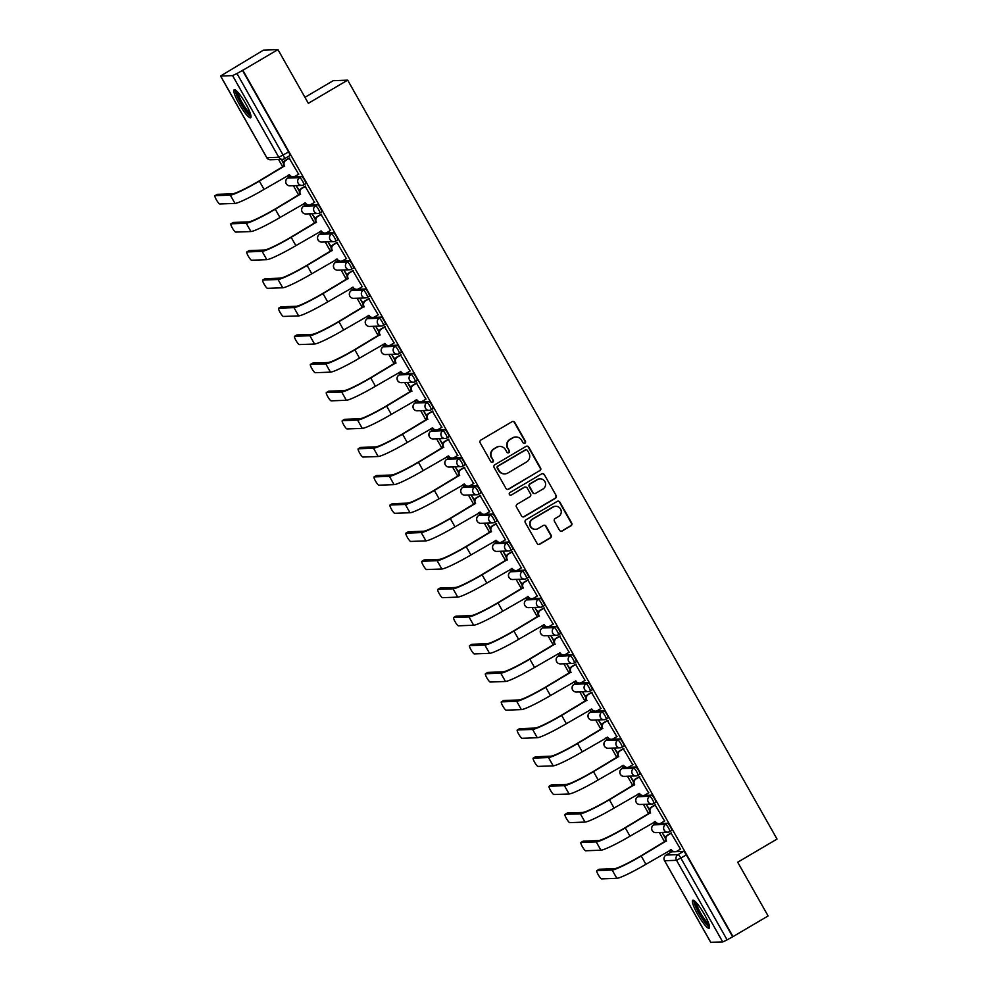 <?xml version="1.0" encoding="UTF-8"?>
<svg xmlns="http://www.w3.org/2000/svg" width="992" height="992" viewBox="0 0 992 992"><rect width="100%" height="100%" fill="white"/><g stroke="black" fill="none" stroke-linecap="round" stroke-linejoin="round"><path stroke-width="1.49" d="M524.917 443.201A1.426 1.401 87.9 0 0 525.425 441.254L514.798 422.456A2.046 1.996 87.9 0 0 512.058 421.699L480.897 440.051A2.046 1.996 87.9 0 0 480.165 442.841L490.804 461.64A1.426 1.401 87.9 0 0 492.714 462.173A1.426 1.401 87.9 0 0 493.235 460.214L491.858 457.783A6.535 6.398 87.9 0 1 494.19 448.855L496.781 447.33A6.535 6.398 87.9 0 1 505.536 449.723L506.912 452.166A1.426 1.401 87.9 0 0 508.822 452.687A1.426 1.401 87.9 0 0 509.33 450.74L507.954 448.297A6.535 6.398 87.9 0 1 510.285 439.382L512.889 437.844A6.535 6.398 87.9 0 1 521.631 440.25L523.007 442.68A1.426 1.401 87.9 0 0 524.917 443.201M524.061 443.387A1.426 1.401 87.9 0 0 525.004 441.266L514.377 422.468A2.046 1.996 87.9 0 0 512.777 421.451M491.858 462.346A1.426 1.401 87.9 0 0 492.813 460.226L491.858 457.783M507.954 452.873A1.426 1.401 87.9 0 0 508.908 450.752L507.954 448.297M657.994 823.633L655.65 823.72A4.166 0.744 -120.5 0 0 655.576 823.732A4.166 0.744 -120.5 0 0 655.526 823.794M642.084 795.51L639.741 795.596A4.166 0.744 -120.5 0 0 639.666 795.609A4.166 0.744 -120.5 0 0 639.617 795.671M626.163 767.386L623.832 767.473A4.166 0.744 -120.5 0 0 623.757 767.498A4.166 0.744 -120.5 0 0 623.708 767.548M610.254 739.263L607.922 739.35A4.166 0.744 -120.5 0 0 607.848 739.375A4.166 0.744 -120.5 0 0 607.798 739.424M594.344 711.14L592.013 711.227A4.166 0.744 -120.5 0 0 591.939 711.252A4.166 0.744 -120.5 0 0 591.889 711.301M578.435 683.029L576.104 683.116A4.166 0.744 -120.5 0 0 576.03 683.128A4.166 0.744 -120.5 0 0 575.98 683.178M562.526 654.906L560.195 654.993A4.166 0.744 -120.5 0 0 560.12 655.005A4.166 0.744 -120.5 0 0 560.071 655.067M546.617 626.783L544.286 626.87A4.166 0.744 -120.5 0 0 544.211 626.882A4.166 0.744 -120.5 0 0 544.162 626.944M530.708 598.66L528.376 598.746A4.166 0.744 -120.5 0 0 528.302 598.771A4.166 0.744 -120.5 0 0 528.252 598.821M514.798 570.536L512.467 570.623A4.166 0.744 -120.5 0 0 512.393 570.648A4.166 0.744 -120.5 0 0 512.343 570.698M498.889 542.413L496.546 542.5A4.166 0.744 -120.5 0 0 496.484 542.525A4.166 0.744 -120.5 0 0 496.422 542.574M482.98 514.302L480.636 514.389A4.166 0.744 -120.5 0 0 480.574 514.402A4.166 0.744 -120.5 0 0 480.512 514.451M467.071 486.179L464.727 486.266A4.166 0.744 -120.5 0 0 464.653 486.278A4.166 0.744 -120.5 0 0 464.603 486.34M451.162 458.056L448.818 458.143A4.166 0.744 -120.5 0 0 448.744 458.155A4.166 0.744 -120.5 0 0 448.694 458.217M435.24 429.933L432.909 430.02A4.166 0.744 -120.5 0 0 432.834 430.044A4.166 0.744 -120.5 0 0 432.785 430.094M419.331 401.81L417 401.896A4.166 0.744 -120.5 0 0 416.925 401.921A4.166 0.744 -120.5 0 0 416.876 401.971M403.422 373.686L401.09 373.773A4.166 0.744 -120.5 0 0 401.016 373.798A4.166 0.744 -120.5 0 0 400.966 373.848M387.512 345.576L385.181 345.65A4.166 0.744 -120.5 0 0 385.107 345.675A4.166 0.744 -120.5 0 0 385.057 345.724M371.603 317.452L369.272 317.539A4.166 0.744 -120.5 0 0 369.198 317.552A4.166 0.744 -120.5 0 0 369.148 317.614M355.694 289.329L353.363 289.416A4.166 0.744 -120.5 0 0 353.288 289.428A4.166 0.744 -120.5 0 0 353.239 289.49M339.785 261.206L337.454 261.293A4.166 0.744 -120.5 0 0 337.379 261.318A4.166 0.744 -120.5 0 0 337.33 261.367M323.876 233.083L321.544 233.17A4.166 0.744 -120.5 0 0 321.47 233.194A4.166 0.744 -120.5 0 0 321.42 233.244M307.966 204.96L305.623 205.046A4.166 0.744 -120.5 0 0 305.561 205.071A4.166 0.744 -120.5 0 0 305.499 205.121M292.057 176.849L289.714 176.923A4.166 0.744 -120.5 0 0 289.652 176.948A4.166 0.744 -120.5 0 0 289.59 176.998M245.718 103.652A16.232 2.914 -120.5 0 0 234.186 89.788A16.232 2.914 -120.5 0 0 239.134 103.887A16.232 2.914 -120.5 0 0 250.666 117.75A16.232 2.914 -120.5 0 0 245.718 103.652M704.258 914.116A16.232 2.914 -120.5 0 0 692.726 900.252A16.232 2.914 -120.5 0 0 697.674 914.364A16.232 2.914 -120.5 0 0 709.206 928.227A16.232 2.914 -120.5 0 0 704.258 914.116M559.5 530.236A2.046 1.996 87.9 0 0 562.228 530.98L570.97 525.834A2.046 1.996 87.9 0 0 571.702 523.044L559.897 502.163A2.046 1.996 87.9 0 0 557.157 501.419L525.996 519.771A2.046 1.996 87.9 0 0 525.264 522.561L537.081 543.43A2.046 1.996 87.9 0 0 539.809 544.186L550.374 537.962A2.046 1.996 87.9 0 0 551.106 535.172L546.046 526.244A2.046 1.996 87.9 0 0 543.318 525.487L538.086 528.575A5.468 5.344 87.9 0 1 530.261 525.351A5.468 5.344 87.9 0 1 532.729 519.114L553.238 507.024A5.468 5.344 87.9 0 1 561.063 510.26A5.468 5.344 87.9 0 1 558.595 516.497L555.173 518.506A2.046 1.996 87.9 0 0 554.441 521.296L559.5 530.236M220.658 76.049L266.848 157.716L278.789 157.269L232.587 75.615L220.559 76.024L263.475 50.133L277.946 49.6L308.338 103.317L347.671 80.154L777.034 839.071L737.701 862.234L768.093 915.951L733.001 936.622L242.842 70.271L236.952 73.507L283.154 155.161A4.166 0.744 59.5 0 1 284.419 158.782A4.166 0.744 59.5 0 1 284.357 158.807A4.166 4.08 87.9 0 1 282.46 159.352A4.166 4.166 0 0 0 284.419 158.782L289.887 155.558A4.166 0.744 59.5 0 1 289.825 155.583L284.481 158.732M277.946 49.6L242.842 70.271M539.846 470.803A2.046 1.996 87.9 0 0 540.578 468.013L528.761 447.132A2.046 1.996 87.9 0 0 526.033 446.388L494.859 464.74A2.046 1.996 87.9 0 0 494.14 467.53L505.945 488.411A2.046 1.996 87.9 0 0 508.685 489.155L539.425 470.816A2.046 1.996 87.9 0 0 540.156 468.026L528.339 447.156A2.046 1.996 87.9 0 0 526.74 446.14M544.323 474.647L556.14 495.529A2.046 1.996 87.9 0 1 555.408 498.319L524.247 516.671A2.046 1.996 87.9 0 1 521.519 515.927L516.46 506.986A2.046 1.996 87.9 0 1 517.192 504.196L529.827 496.756A2.046 1.996 87.9 0 0 530.559 493.966L527.198 488.039A2.046 1.996 87.9 0 0 524.47 487.283L511.314 495.033A1.426 1.401 87.9 0 1 509.268 494.19A1.426 1.401 87.9 0 1 509.913 492.553L541.595 473.903A2.046 1.996 87.9 0 1 544.323 474.647L556.14 495.529M671.435 851.905A4.166 0.744 59.5 0 1 671.497 851.855A4.166 0.744 59.5 0 1 671.559 851.843L673.903 851.756M675.651 851.694L683.5 851.396L678.032 854.62A4.166 0.744 59.5 0 1 680.909 858.192L727.111 939.858L722.746 941.966L710.743 942.276M278.566 159.501L282.807 167.003M287.63 175.522L288.746 177.481M293.396 185.715L298.716 195.126M303.54 203.645L304.656 205.604M309.306 213.826L314.638 223.25M319.449 231.768L320.565 233.728M325.215 241.949L330.547 251.36M335.358 259.879L336.474 261.851M341.124 270.072L346.456 279.484M351.267 288.002L352.383 289.962M357.033 298.195L362.365 307.607M367.176 316.126L368.292 318.085M372.942 326.318L378.274 335.73M383.098 344.249L384.202 346.208M388.852 354.442L394.184 363.853M399.007 372.372L400.111 374.331M404.761 382.552L410.093 391.976M414.916 400.495L416.02 402.454M420.682 410.676L426.002 420.087M430.826 428.618L431.929 430.578M436.592 438.799L441.911 448.21M446.735 456.729L447.838 458.688M452.501 466.922L457.82 476.334M462.644 484.852L463.748 486.812M468.41 495.045L473.73 504.457M478.553 512.976L479.669 514.935M484.319 523.168L489.639 532.58M494.462 541.099L495.578 543.058M500.228 551.279L505.56 560.703M510.372 569.222L511.488 571.181M516.138 579.402L521.47 588.826M526.281 597.345L527.397 599.304M532.047 607.526L537.379 616.937M542.19 625.456L543.306 627.415M547.956 635.649L553.288 645.06M558.099 653.579L559.215 655.538M563.865 663.772L569.197 673.184M574.021 681.702L575.124 683.662M579.774 691.895L585.106 701.307M589.93 709.826L591.034 711.785M595.684 720.018L601.016 729.43M605.839 737.949L606.943 739.908M611.605 748.129L616.925 757.553M621.748 766.072L622.852 768.031M627.514 776.252L632.834 785.664M637.658 794.183L638.761 796.154M643.424 804.376L648.743 813.787M653.567 822.306L654.67 824.265M659.333 832.499L664.652 841.91M669.476 850.429L670.58 852.388M304.941 97.328L333.2 80.687L347.671 80.154M733.001 936.622L727.111 939.858M232.587 75.615L236.952 73.507M298.629 174.208L289.143 158.112M314.538 202.331L305.052 186.223M299.572 190.613L296.558 186.434L299.386 191.419M330.448 230.454L320.962 214.346M315.481 218.736L312.468 214.557L315.295 219.542M346.357 258.577L336.871 242.47M331.39 246.859L328.377 242.668L331.204 247.665M362.266 286.7L352.78 270.593M347.299 274.982L344.286 270.791L347.113 275.788M378.188 314.811L368.689 298.716M363.208 303.106L360.195 298.914L363.022 303.912M394.097 342.934L384.598 326.839M379.118 331.229L376.104 327.038L378.932 332.035M410.006 371.058L400.508 354.962M395.039 359.34L392.014 355.161L394.841 360.146M425.915 399.181L416.417 383.073M410.948 387.463L407.923 383.284L410.75 388.269M441.824 427.304L432.338 411.196M426.858 415.586L423.844 411.395L426.659 416.392M457.734 455.427L448.248 439.32M442.767 443.709L439.754 439.518L442.568 444.515M473.643 483.538L464.157 467.443M458.676 471.832L455.663 467.641L458.49 472.638M489.552 511.661L480.066 495.566M474.585 499.956L471.572 495.764L474.399 500.762M505.461 539.784L495.975 523.689M490.494 528.079L487.481 523.888L490.308 528.872M521.37 567.908L511.884 551.8M506.404 556.19L503.39 552.011L506.218 556.996M537.28 596.031L527.794 579.923M522.313 584.313L519.3 580.122L522.127 585.119M553.189 624.154L543.703 608.046M538.222 612.436L535.209 608.245L538.036 613.242M569.11 652.277L559.612 636.17M554.131 640.559L551.118 636.368L553.945 641.365M585.02 680.388L575.521 664.293M570.04 668.682L567.027 664.491L569.854 669.488M600.929 708.511L591.43 692.416M585.962 696.806L582.936 692.614L585.764 697.599M616.838 736.634L607.34 720.527M601.871 724.916L598.846 720.738L601.673 725.722M632.747 764.758L623.261 748.65M617.78 753.04L614.767 748.848L617.582 753.846M648.656 792.881L639.17 776.773M633.69 781.163L630.676 776.972L633.491 781.969M664.566 821.004L655.08 804.896M649.599 809.286L646.586 805.095L649.413 810.092M680.475 849.115L670.989 833.02M665.508 837.409L662.495 833.218L665.322 838.215M659.742 823.571L667.591 823.286L665.644 824.426A4.166 0.744 59.5 0 1 668.434 827.824A4.166 0.744 59.5 0 1 669.798 831.618A4.166 0.744 59.5 0 1 669.724 831.631A4.166 4.08 -92.1 0 1 664.156 830.106A4.166 4.08 -92.1 0 1 665.644 824.426L653.716 824.86A4.166 4.08 87.9 0 0 652.228 830.54A4.166 4.08 -92.1 0 0 655.91 832.623L667.839 832.189A4.166 4.166 0 0 0 669.798 831.618L671.733 830.465A4.166 0.744 -120.5 0 0 670.369 826.683A4.166 0.744 -120.5 0 0 667.591 823.286M643.833 795.448L651.67 795.162L649.735 796.303A4.166 0.744 59.5 0 1 652.513 799.701A4.166 0.744 59.5 0 1 653.889 803.495A4.166 0.744 59.5 0 1 653.815 803.508A4.166 4.08 -92.1 0 1 648.247 801.982A4.166 4.08 -92.1 0 1 649.735 796.303L637.806 796.737A4.166 4.08 87.9 0 0 636.318 802.416A4.166 4.08 -92.1 0 0 639.989 804.5L651.93 804.066A4.166 4.166 0 0 0 653.889 803.495L655.824 802.354A4.166 0.744 -120.5 0 0 654.46 798.56A4.166 0.744 -120.5 0 0 651.67 795.162M627.924 767.324L635.76 767.039L633.826 768.18A4.166 0.744 59.5 0 1 636.604 771.578A4.166 0.744 59.5 0 1 637.98 775.372A4.166 0.744 59.5 0 1 637.906 775.397A4.166 4.08 -92.1 0 1 632.338 773.859A4.166 4.08 -92.1 0 1 633.826 768.18L621.897 768.614A4.166 4.08 87.9 0 0 620.409 774.293A4.166 4.08 -92.1 0 0 624.08 776.376L636.021 775.942A4.166 4.166 0 0 0 637.98 775.372L639.914 774.231A4.166 0.744 -120.5 0 0 638.55 770.437A4.166 0.744 -120.5 0 0 635.76 767.039M612.014 739.201L619.851 738.916L617.917 740.057A4.166 0.744 59.5 0 1 620.694 743.454A4.166 0.744 59.5 0 1 622.071 747.249A4.166 0.744 59.5 0 1 621.996 747.274A4.166 4.08 -92.1 0 1 616.429 745.736A4.166 4.08 -92.1 0 1 617.917 740.057L605.988 740.491A4.166 4.08 87.9 0 0 604.5 746.182A4.166 4.08 -92.1 0 0 608.17 748.253L620.112 747.819A4.166 4.166 0 0 0 622.071 747.249L624.005 746.108A4.166 0.744 -120.5 0 0 622.641 742.314A4.166 0.744 -120.5 0 0 619.851 738.916M596.105 711.078L603.942 710.793L602.008 711.934A4.166 0.744 59.5 0 1 604.785 715.344A4.166 0.744 59.5 0 1 606.162 719.126A4.166 0.744 59.5 0 1 606.087 719.15A4.166 4.08 -92.1 0 1 600.52 717.625A4.166 4.08 -92.1 0 1 602.008 711.934L590.066 712.38A4.166 4.08 87.9 0 0 588.591 718.059A4.166 4.08 -92.1 0 0 592.261 720.142L604.202 719.696A4.166 4.166 0 0 0 606.162 719.126L608.096 717.985A4.166 0.744 -120.5 0 0 606.732 714.19A4.166 0.744 -120.5 0 0 603.942 710.793M580.196 682.955L588.033 682.67L586.098 683.81A4.166 0.744 59.5 0 1 588.876 687.22A4.166 0.744 59.5 0 1 590.24 691.002A4.166 0.744 59.5 0 1 590.178 691.027A4.166 4.08 -92.1 0 1 584.61 689.502A4.166 4.08 -92.1 0 1 586.098 683.81L574.157 684.257A4.166 4.08 87.9 0 0 572.669 689.936A4.166 4.08 -92.1 0 0 576.352 692.019L588.281 691.585A4.166 4.166 0 0 0 590.24 691.002L592.187 689.862A4.166 0.744 -120.5 0 0 590.823 686.08A4.166 0.744 -120.5 0 0 588.033 682.67M564.287 654.844L572.124 654.559L570.189 655.7A4.166 0.744 59.5 0 1 572.967 659.097A4.166 0.744 59.5 0 1 574.331 662.892A4.166 0.744 59.5 0 1 574.269 662.904A4.166 4.08 -92.1 0 1 568.701 661.379A4.166 4.08 -92.1 0 1 570.189 655.7L558.248 656.134A4.166 4.08 87.9 0 0 556.76 661.813A4.166 4.08 -92.1 0 0 560.443 663.896L572.372 663.462A4.166 4.166 0 0 0 574.331 662.892L576.278 661.738A4.166 0.744 -120.5 0 0 574.914 657.956A4.166 0.744 -120.5 0 0 572.124 654.559M548.365 626.721L556.214 626.436L554.268 627.576A4.166 0.744 59.5 0 1 557.058 630.974A4.166 0.744 59.5 0 1 558.422 634.768A4.166 0.744 59.5 0 1 558.347 634.781A4.166 4.08 -92.1 0 1 552.792 633.256A4.166 4.08 -92.1 0 1 554.268 627.576L542.339 628.01A4.166 4.08 87.9 0 0 540.851 633.69A4.166 4.08 -92.1 0 0 544.534 635.773L556.462 635.339A4.166 4.166 0 0 0 558.422 634.768L560.368 633.628A4.166 0.744 -120.5 0 0 558.992 629.833A4.166 0.744 -120.5 0 0 556.214 626.436M532.456 598.598L540.305 598.312L538.358 599.453A4.166 0.744 59.5 0 1 541.148 602.851A4.166 0.744 59.5 0 1 542.512 606.645A4.166 0.744 59.5 0 1 542.438 606.658A4.166 4.08 -92.1 0 1 536.87 605.132A4.166 4.08 -92.1 0 1 538.358 599.453L526.43 599.887A4.166 4.08 87.9 0 0 524.942 605.566A4.166 4.08 -92.1 0 0 528.624 607.65L540.553 607.216A4.166 4.166 0 0 0 542.512 606.645L544.459 605.504A4.166 0.744 -120.5 0 0 543.083 601.71A4.166 0.744 -120.5 0 0 540.305 598.312M516.547 570.474L524.396 570.189L522.449 571.33A4.166 0.744 59.5 0 1 525.239 574.728A4.166 0.744 59.5 0 1 526.603 578.522A4.166 0.744 59.5 0 1 526.529 578.547A4.166 4.08 -92.1 0 1 520.961 577.009A4.166 4.08 -92.1 0 1 522.449 571.33L510.52 571.764A4.166 4.08 87.9 0 0 509.032 577.456A4.166 4.08 -92.1 0 0 512.715 579.526L524.644 579.092A4.166 4.166 0 0 0 526.603 578.522L528.55 577.381A4.166 0.744 -120.5 0 0 527.174 573.587A4.166 0.744 -120.5 0 0 524.396 570.189M500.638 542.351L508.487 542.066L506.54 543.207A4.166 0.744 59.5 0 1 509.33 546.617A4.166 0.744 59.5 0 1 510.694 550.399A4.166 0.744 59.5 0 1 510.62 550.424A4.166 4.08 -92.1 0 1 505.052 548.898A4.166 4.08 -92.1 0 1 506.54 543.207L494.611 543.641A4.166 4.08 87.9 0 0 493.123 549.332A4.166 4.08 -92.1 0 0 496.806 551.416L508.735 550.969A4.166 4.166 0 0 0 510.694 550.399L512.641 549.258A4.166 0.744 -120.5 0 0 511.264 545.464A4.166 0.744 -120.5 0 0 508.487 542.066M484.728 514.228L492.578 513.943L490.631 515.084A4.166 0.744 59.5 0 1 493.421 518.494A4.166 0.744 59.5 0 1 494.785 522.276A4.166 0.744 59.5 0 1 494.71 522.3A4.166 4.08 -92.1 0 1 489.143 520.775A4.166 4.08 -92.1 0 1 490.631 515.084L478.702 515.53A4.166 4.08 87.9 0 0 477.214 521.209A4.166 4.08 -92.1 0 0 480.897 523.292L492.826 522.858A4.166 4.166 0 0 0 494.785 522.276L496.719 521.135A4.166 0.744 -120.5 0 0 495.355 517.353A4.166 0.744 -120.5 0 0 492.578 513.943M468.819 486.117L476.668 485.82L474.722 486.973A4.166 0.744 59.5 0 1 477.512 490.37A4.166 0.744 59.5 0 1 478.876 494.165A4.166 0.744 59.5 0 1 478.801 494.177A4.166 4.08 -92.1 0 1 473.234 492.652A4.166 4.08 -92.1 0 1 474.722 486.973L462.793 487.407A4.166 4.08 87.9 0 0 461.305 493.086A4.166 4.08 -92.1 0 0 464.988 495.169L476.916 494.735A4.166 4.166 0 0 0 478.876 494.165L480.81 493.012A4.166 0.744 -120.5 0 0 479.446 489.23A4.166 0.744 -120.5 0 0 476.668 485.82M452.91 457.994L460.747 457.709L458.812 458.85A4.166 0.744 59.5 0 1 461.59 462.247A4.166 0.744 59.5 0 1 462.966 466.042A4.166 0.744 59.5 0 1 462.892 466.054A4.166 4.08 -92.1 0 1 457.324 464.529A4.166 4.08 -92.1 0 1 458.812 458.85L446.884 459.284A4.166 4.08 87.9 0 0 445.396 464.963A4.166 4.08 -92.1 0 0 449.078 467.046L461.007 466.612A4.166 4.166 0 0 0 462.966 466.042L464.901 464.901A4.166 0.744 -120.5 0 0 463.537 461.106A4.166 0.744 -120.5 0 0 460.747 457.709M437.001 429.871L444.838 429.586L442.903 430.726A4.166 0.744 59.5 0 1 445.681 434.124A4.166 0.744 59.5 0 1 447.057 437.918A4.166 0.744 59.5 0 1 446.983 437.931A4.166 4.08 -92.1 0 1 441.415 436.406A4.166 4.08 -92.1 0 1 442.903 430.726L430.974 431.16A4.166 4.08 87.9 0 0 429.486 436.84A4.166 4.08 -92.1 0 0 433.157 438.923L445.098 438.489A4.166 4.166 0 0 0 447.057 437.918L448.992 436.778A4.166 0.744 -120.5 0 0 447.628 432.983A4.166 0.744 -120.5 0 0 444.838 429.586M421.092 401.748L428.928 401.462L426.994 402.603A4.166 0.744 59.5 0 1 429.772 406.001A4.166 0.744 59.5 0 1 431.148 409.795A4.166 0.744 59.5 0 1 431.074 409.82A4.166 4.08 -92.1 0 1 425.506 408.282A4.166 4.08 -92.1 0 1 426.994 402.603L415.065 403.037A4.166 4.08 87.9 0 0 413.577 408.729A4.166 4.08 -92.1 0 0 417.248 410.8L429.189 410.366A4.166 4.166 0 0 0 431.148 409.795L433.082 408.654A4.166 0.744 -120.5 0 0 431.718 404.86A4.166 0.744 -120.5 0 0 428.928 401.462M405.182 373.624L413.019 373.339L411.085 374.48A4.166 0.744 59.5 0 1 413.862 377.878A4.166 0.744 59.5 0 1 415.239 381.672A4.166 0.744 59.5 0 1 415.164 381.697A4.166 4.08 -92.1 0 1 409.597 380.172A4.166 4.08 -92.1 0 1 411.085 374.48L399.156 374.914A4.166 4.08 87.9 0 0 397.668 380.606A4.166 4.08 -92.1 0 0 401.338 382.689L413.28 382.242A4.166 4.166 0 0 0 415.239 381.672L417.173 380.531A4.166 0.744 -120.5 0 0 415.809 376.737A4.166 0.744 -120.5 0 0 413.019 373.339M389.273 345.501L397.11 345.216L395.176 346.357A4.166 0.744 59.5 0 1 397.953 349.767A4.166 0.744 59.5 0 1 399.317 353.549A4.166 0.744 59.5 0 1 399.255 353.574A4.166 4.08 -92.1 0 1 393.688 352.048A4.166 4.08 -92.1 0 1 395.176 346.357L383.234 346.803A4.166 4.08 87.9 0 0 381.746 352.482A4.166 4.08 -92.1 0 0 385.429 354.566L397.358 354.132A4.166 4.166 0 0 0 399.317 353.549L401.264 352.408A4.166 0.744 -120.5 0 0 399.9 348.614A4.166 0.744 -120.5 0 0 397.11 345.216M373.364 317.39L381.201 317.093L379.266 318.246A4.166 0.744 59.5 0 1 382.044 321.644A4.166 0.744 59.5 0 1 383.408 325.426A4.166 0.744 59.5 0 1 383.346 325.45A4.166 4.08 -92.1 0 1 377.778 323.925A4.166 4.08 -92.1 0 1 379.266 318.246L367.325 318.68A4.166 4.08 87.9 0 0 365.837 324.359A4.166 4.08 -92.1 0 0 369.52 326.442L381.449 326.008A4.166 4.166 0 0 0 383.408 325.426L385.355 324.285A4.166 0.744 -120.5 0 0 383.991 320.503A4.166 0.744 -120.5 0 0 381.201 317.093M357.442 289.267L365.292 288.982L363.357 290.123A4.166 0.744 59.5 0 1 366.135 293.52A4.166 0.744 59.5 0 1 367.499 297.315A4.166 0.744 59.5 0 1 367.437 297.327A4.166 4.08 -92.1 0 1 361.869 295.802A4.166 4.08 -92.1 0 1 363.357 290.123L351.416 290.557A4.166 4.08 87.9 0 0 349.928 296.236A4.166 4.08 -92.1 0 0 353.611 298.319L365.54 297.885A4.166 4.166 0 0 0 367.499 297.315L369.446 296.162A4.166 0.744 -120.5 0 0 368.069 292.38A4.166 0.744 -120.5 0 0 365.292 288.982M341.533 261.144L349.382 260.859L347.436 262A4.166 0.744 59.5 0 1 350.226 265.397A4.166 0.744 59.5 0 1 351.59 269.192A4.166 0.744 59.5 0 1 351.515 269.204A4.166 4.08 -92.1 0 1 345.948 267.679A4.166 4.08 -92.1 0 1 347.436 262L335.507 262.434A4.166 4.08 87.9 0 0 334.019 268.113A4.166 4.08 -92.1 0 0 337.702 270.196L349.63 269.762A4.166 4.166 0 0 0 351.59 269.192L353.536 268.051A4.166 0.744 -120.5 0 0 352.16 264.256A4.166 0.744 -120.5 0 0 349.382 260.859M325.624 233.021L333.473 232.736L331.526 233.876A4.166 0.744 59.5 0 1 334.316 237.274A4.166 0.744 59.5 0 1 335.68 241.068A4.166 0.744 59.5 0 1 335.606 241.093A4.166 4.08 -92.1 0 1 330.038 239.556A4.166 4.08 -92.1 0 1 331.526 233.876L319.598 234.31A4.166 4.08 87.9 0 0 318.11 240.002A4.166 4.08 -92.1 0 0 321.792 242.073L333.721 241.639A4.166 4.166 0 0 0 335.68 241.068L337.627 239.928A4.166 0.744 -120.5 0 0 336.251 236.133A4.166 0.744 -120.5 0 0 333.473 232.736M309.715 204.898L317.564 204.612L315.617 205.753A4.166 0.744 59.5 0 1 318.407 209.151A4.166 0.744 59.5 0 1 319.771 212.945A4.166 0.744 59.5 0 1 319.697 212.97A4.166 4.08 -92.1 0 1 314.129 211.432A4.166 4.08 -92.1 0 1 315.617 205.753L303.688 206.187A4.166 4.08 87.9 0 0 302.2 211.879A4.166 4.08 -92.1 0 0 305.883 213.962L317.812 213.516A4.166 4.166 0 0 0 319.771 212.945L321.718 211.804A4.166 0.744 -120.5 0 0 320.342 208.01A4.166 0.744 -120.5 0 0 317.564 204.612M293.806 176.774L301.655 176.489L299.708 177.63A4.166 0.744 59.5 0 1 302.498 181.04A4.166 0.744 59.5 0 1 303.862 184.822A4.166 0.744 59.5 0 1 303.788 184.847A4.166 4.08 -92.1 0 1 298.22 183.322A4.166 4.08 -92.1 0 1 299.708 177.63L287.779 178.076A4.166 4.08 87.9 0 0 286.291 183.756A4.166 4.08 -92.1 0 0 289.974 185.839L301.903 185.392A4.166 4.166 0 0 0 303.862 184.822L305.796 183.681A4.166 0.744 -120.5 0 0 304.432 179.887A4.166 0.744 -120.5 0 0 301.655 176.489M281.269 159.402L283.476 163.308M283.662 162.502L281.902 159.377M669.848 831.556L671.671 830.49A4.166 0.744 -120.5 0 0 671.733 830.465M653.939 803.433L655.749 802.367A4.166 0.744 -120.5 0 0 655.824 802.354M638.03 775.322L639.84 774.244A4.166 0.744 -120.5 0 0 639.914 774.231M622.12 747.199L623.931 746.133A4.166 0.744 -120.5 0 0 624.005 746.108M606.211 719.076L608.022 718.01A4.166 0.744 -120.5 0 0 608.096 717.985M590.302 690.953L592.112 689.886A4.166 0.744 -120.5 0 0 592.187 689.862M574.393 662.83L576.203 661.763A4.166 0.744 -120.5 0 0 576.278 661.738M558.471 634.706L560.294 633.64A4.166 0.744 -120.5 0 0 560.368 633.628M542.562 606.596L544.385 605.517A4.166 0.744 -120.5 0 0 544.459 605.504M526.653 578.472L528.476 577.394A4.166 0.744 -120.5 0 0 528.55 577.381M510.744 550.349L512.566 549.283A4.166 0.744 -120.5 0 0 512.641 549.258M494.834 522.226L496.657 521.16A4.166 0.744 -120.5 0 0 496.719 521.135M478.925 494.103L480.748 493.036A4.166 0.744 -120.5 0 0 480.81 493.012M463.016 465.98L464.826 464.913A4.166 0.744 -120.5 0 0 464.901 464.901M447.107 437.869L448.917 436.79A4.166 0.744 -120.5 0 0 448.992 436.778M431.198 409.746L433.008 408.667A4.166 0.744 -120.5 0 0 433.082 408.654M415.288 381.622L417.099 380.556A4.166 0.744 -120.5 0 0 417.173 380.531M399.379 353.499L401.19 352.433A4.166 0.744 -120.5 0 0 401.264 352.408M383.47 325.376L385.28 324.31A4.166 0.744 -120.5 0 0 385.355 324.285M367.561 297.253L369.371 296.186A4.166 0.744 -120.5 0 0 369.446 296.162M351.639 269.142L353.462 268.063A4.166 0.744 -120.5 0 0 353.536 268.051M335.73 241.019L337.553 239.94A4.166 0.744 -120.5 0 0 337.627 239.928M319.821 212.896L321.644 211.829A4.166 0.744 -120.5 0 0 321.718 211.804M303.912 184.772L305.734 183.706A4.166 0.744 -120.5 0 0 305.796 183.681M732.58 936.634L686.377 854.98A4.166 0.744 -120.5 0 0 683.5 851.396M242.42 70.283L288.622 151.95A4.166 0.744 59.5 0 1 289.887 155.558M515.852 436.976L515.431 437.001A6.535 6.398 87.9 0 0 512.467 437.869L512.889 437.844M507.532 448.322A6.535 6.398 87.9 0 1 509.863 439.394L512.467 437.869M499.757 446.462L499.336 446.474A6.535 6.398 87.9 0 0 496.36 447.342L496.781 447.33M491.437 457.796A6.535 6.398 87.9 0 1 493.768 448.88L496.36 447.342M507.544 489.428A2.046 1.996 87.9 0 0 508.264 489.168L539.425 470.816M527.434 450.504A1.426 1.401 87.9 0 0 525.524 449.984L498.17 466.091A1.426 1.401 87.9 0 0 497.662 468.05L499.112 470.617A6.535 6.398 87.9 0 0 507.854 473.01L526.554 461.999A6.535 6.398 87.9 0 0 528.885 453.071L527.434 450.504M526.169 449.798L525.748 449.81A1.426 1.401 87.9 0 0 525.103 449.996L525.524 449.984M504.891 473.878L504.469 473.891A6.535 6.398 87.9 0 1 498.691 470.63L497.24 468.063A1.426 1.401 87.9 0 1 497.748 466.104L525.103 449.996M523.106 516.944A2.046 1.996 87.9 0 0 523.826 516.683L554.987 498.331A2.046 1.996 87.9 0 0 555.718 495.541M525.4 487.01L524.979 487.035A2.046 1.996 87.9 0 0 524.049 487.308L511.314 495.033M542.946 489.031A5.468 5.344 87.9 0 0 540.07 478.838A5.468 5.344 87.9 0 0 537.59 479.57L530.36 483.823A2.046 1.996 87.9 0 0 529.629 486.613L532.977 492.54A2.046 1.996 87.9 0 0 535.717 493.284L542.946 489.031M540.07 478.838L539.648 478.851A5.468 5.344 87.9 0 0 537.168 479.582L537.59 479.57M534.787 493.557L534.366 493.57A2.046 1.996 87.9 0 1 532.555 492.553L529.207 486.626A2.046 1.996 87.9 0 1 529.939 483.836L537.168 479.582M543.901 474.672A2.046 1.996 87.9 0 0 542.314 473.643M555.718 506.304L555.297 506.317A5.468 5.344 87.9 0 0 552.817 507.048L553.238 507.024M535.606 529.306L535.184 529.319A5.468 5.344 87.9 0 1 532.307 519.126L552.817 507.048M538.681 544.447A2.046 1.996 87.9 0 0 539.388 544.199L549.952 537.986A2.046 1.996 87.9 0 0 550.684 535.196L545.625 526.256A2.046 1.996 87.9 0 0 544.038 525.239M561.1 531.253A2.046 1.996 87.9 0 0 561.807 530.993L570.549 525.847A2.046 1.996 87.9 0 0 571.28 523.057L559.476 502.175A2.046 1.996 87.9 0 0 557.876 501.158M215.041 195.684A4.786 0.856 -120.5 0 0 214.966 195.709A4.786 0.856 -120.5 0 0 216.541 200.074A4.786 0.856 -120.5 0 0 219.74 203.98L235.005 203.422L230.305 195.126L215.041 195.684L217.335 194.333L232.599 193.775A24.961 2.368 -29.5 0 0 258.825 181.127L283.985 165.949A4.166 4.08 -92.1 0 1 285.473 160.27L289.342 157.988M284.134 166.222L259.371 181.114A27.677 2.629 150.5 0 1 230.305 195.126M289.751 158.05L286.018 160.245A4.166 4.08 87.9 0 0 284.53 165.937L284.679 166.197M235.005 203.422A27.677 2.629 150.5 0 0 264.07 189.398L289.528 174.766A4.166 4.08 87.9 0 0 293.21 176.849L292.652 176.861A4.166 4.08 -92.1 0 1 288.982 174.79L288.957 174.741M293.21 176.849A4.166 4.08 87.9 0 0 295.095 176.291L298.828 174.096M250.802 115.097A14.049 2.517 59.5 0 1 248.372 113.534A14.049 2.517 59.5 0 1 239.804 100.874A14.049 2.517 59.5 0 1 236.58 90.954M237.832 92.219A13.008 2.331 -120.5 0 0 241.788 101.99A13.008 2.331 -120.5 0 0 248.918 112.232A13.008 2.331 -120.5 0 0 250.294 113.398M235.29 89.974A16.12 2.889 -120.5 0 0 239.977 102.002A16.12 2.889 -120.5 0 0 249.054 115.097A16.12 2.889 -120.5 0 0 251.038 116.709M709.342 925.573A14.049 2.517 59.5 0 1 706.912 923.998A14.049 2.517 59.5 0 1 698.343 911.338A14.049 2.517 59.5 0 1 695.119 901.418M696.372 902.683A13.008 2.331 -120.5 0 0 700.327 912.454A13.008 2.331 -120.5 0 0 707.457 922.696A13.008 2.331 -120.5 0 0 708.846 923.862M693.83 900.438A16.12 2.889 -120.5 0 0 698.517 912.466A16.12 2.889 -120.5 0 0 707.594 925.573A16.12 2.889 -120.5 0 0 709.578 927.173M230.95 223.808A4.786 0.856 -120.5 0 0 230.876 223.832A4.786 0.856 -120.5 0 0 232.45 228.185A4.786 0.856 -120.5 0 0 235.65 232.103L250.914 231.545L246.214 223.25L230.95 223.808L233.244 222.456L248.508 221.898A24.961 2.368 -29.5 0 0 274.734 209.25L299.894 194.072A4.166 4.08 -92.1 0 1 301.382 188.393L305.251 186.112M300.043 194.345L275.28 209.225A27.677 2.629 150.5 0 1 246.214 223.25M305.66 186.174L301.928 188.368A4.166 4.08 87.9 0 0 300.44 194.06L300.588 194.32M250.914 231.545A27.677 2.629 150.5 0 0 279.98 217.521L305.437 202.889A4.166 4.08 87.9 0 0 309.12 204.972L308.574 204.984A4.166 4.08 -92.1 0 1 304.891 202.901L304.866 202.864M309.12 204.972A4.166 4.08 87.9 0 0 311.004 204.414L314.737 202.219M246.859 251.931A4.786 0.856 -120.5 0 0 246.785 251.956A4.786 0.856 -120.5 0 0 248.36 256.308A4.786 0.856 -120.5 0 0 251.559 260.226L266.823 259.668L262.124 251.373L246.859 251.931L249.153 250.579L264.418 250.021A24.961 2.368 -29.5 0 0 290.644 237.373L315.803 222.196A4.166 4.08 -92.1 0 1 317.291 216.516L321.16 214.235M315.952 222.468L291.189 237.348A27.677 2.629 150.5 0 1 262.124 251.373M321.569 214.297L317.837 216.492A4.166 4.08 87.9 0 0 316.349 222.171L316.498 222.444M325.029 233.095L324.483 233.108A4.166 4.08 -92.1 0 1 320.8 231.024L321.346 231.012A4.166 4.08 87.9 0 0 326.914 232.537L330.646 230.33M321.346 231.012L295.889 245.644A27.677 2.629 150.5 0 1 266.823 259.668M262.781 280.054A4.786 0.856 -120.5 0 0 262.694 280.079A4.786 0.856 -120.5 0 0 264.269 284.431A4.786 0.856 -120.5 0 0 267.468 288.337L282.732 287.779L278.033 279.496L262.781 280.054L265.062 278.702L280.327 278.144A24.961 2.368 -29.5 0 0 306.553 265.496L331.712 250.319A4.166 4.08 -92.1 0 1 333.2 244.64L337.069 242.358M331.861 250.592L307.098 265.472A27.677 2.629 150.5 0 1 278.033 279.496M337.478 242.408L333.746 244.615A4.166 4.08 87.9 0 0 332.258 250.294L332.419 250.567M282.732 287.779A27.677 2.629 150.5 0 0 311.798 273.767L337.255 259.135A4.166 4.08 87.9 0 0 340.938 261.206L340.392 261.231A4.166 4.08 -92.1 0 1 336.71 259.148L336.685 259.11M340.938 261.206A4.166 4.08 87.9 0 0 342.823 260.66L346.555 258.453M278.69 308.177A4.786 0.856 -120.5 0 0 278.603 308.19A4.786 0.856 -120.5 0 0 280.178 312.554A4.786 0.856 -120.5 0 0 283.377 316.46L298.642 315.902L293.954 307.619L278.69 308.177L280.984 306.826L296.236 306.268A24.961 2.368 -29.5 0 0 322.462 293.62L347.622 278.442A4.166 4.08 -92.1 0 1 349.11 272.75L352.978 270.481M347.77 278.702L323.008 293.595A27.677 2.629 150.5 0 1 293.954 307.619M353.4 270.531L349.655 272.738A4.166 4.08 87.9 0 0 348.167 278.417L348.328 278.69M356.847 289.329L356.302 289.354A4.166 4.08 -92.1 0 1 352.619 287.271L353.164 287.246A4.166 4.08 87.9 0 0 358.732 288.784L362.477 286.576M353.164 287.246L327.707 301.89A27.677 2.629 150.5 0 1 298.642 315.902M294.599 336.288A4.786 0.856 -120.5 0 0 294.512 336.313A4.786 0.856 -120.5 0 0 296.087 340.678A4.786 0.856 -120.5 0 0 299.286 344.584L314.551 344.026L309.864 335.73L294.599 336.288L296.893 334.936L312.158 334.378A24.961 2.368 -29.5 0 0 338.371 321.73L363.531 306.565A4.166 4.08 -92.1 0 1 365.019 300.874L368.888 298.592M363.68 306.826L338.929 321.718A27.677 2.629 150.5 0 1 309.864 335.73M369.309 298.654L365.564 300.861A4.166 4.08 87.9 0 0 364.076 306.54L364.238 306.813M314.551 344.026A27.677 2.629 150.5 0 0 343.616 330.001L369.074 315.369A4.166 4.08 87.9 0 0 372.756 317.452L372.211 317.477A4.166 4.08 -92.1 0 1 368.528 315.394L368.503 315.344M372.756 317.452A4.166 4.08 87.9 0 0 374.641 316.894L378.386 314.7M310.508 364.411A4.786 0.856 -120.5 0 0 310.422 364.436A4.786 0.856 -120.5 0 0 311.996 368.801A4.786 0.856 -120.5 0 0 315.196 372.707L330.46 372.149L325.773 363.853L310.508 364.411L312.802 363.06L328.067 362.502A24.961 2.368 -29.5 0 0 354.28 349.854L379.44 334.676A4.166 4.08 -92.1 0 1 380.928 328.997L384.797 326.715M379.601 334.949L354.838 349.841A27.677 2.629 150.5 0 1 325.773 363.853M385.218 326.777L381.474 328.972A4.166 4.08 87.9 0 0 379.986 334.664L380.147 334.936M330.46 372.149A27.677 2.629 150.5 0 0 359.526 358.124L384.983 343.492A4.166 4.08 87.9 0 0 388.666 345.576L388.12 345.588A4.166 4.08 -92.1 0 1 384.437 343.517L384.412 343.468M388.666 345.576A4.166 4.08 87.9 0 0 390.55 345.018L394.295 342.823M326.418 392.534A4.786 0.856 -120.5 0 0 326.331 392.559A4.786 0.856 -120.5 0 0 327.906 396.912A4.786 0.856 -120.5 0 0 331.105 400.83L346.369 400.272L341.682 391.976L326.418 392.534L328.712 391.183L343.976 390.625A24.961 2.368 -29.5 0 0 370.202 377.977L395.349 362.799A4.166 4.08 -92.1 0 1 396.837 357.12L400.706 354.838M395.51 363.072L370.748 377.952A27.677 2.629 150.5 0 1 341.682 391.976M401.128 354.9L397.383 357.095A4.166 4.08 87.9 0 0 395.895 362.787L396.056 363.047M346.369 400.272A27.677 2.629 150.5 0 0 375.435 386.248L400.904 371.616A4.166 4.08 87.9 0 0 404.575 373.699L404.029 373.711A4.166 4.08 -92.1 0 1 400.346 371.64L400.322 371.591M404.575 373.699A4.166 4.08 87.9 0 0 406.46 373.141L410.204 370.946M342.327 420.658A4.786 0.856 -120.5 0 0 342.24 420.682A4.786 0.856 -120.5 0 0 343.815 425.035A4.786 0.856 -120.5 0 0 347.014 428.953L362.278 428.395L357.591 420.1L342.327 420.658L344.621 419.306L359.885 418.748A24.961 2.368 -29.5 0 0 386.111 406.1L411.258 390.922A4.166 4.08 -92.1 0 1 412.746 385.243L416.615 382.962M411.42 391.195L386.657 406.075A27.677 2.629 150.5 0 1 357.591 420.1M417.037 383.024L413.304 385.218A4.166 4.08 87.9 0 0 411.816 390.898L411.965 391.17M362.278 428.395A27.677 2.629 150.5 0 0 391.344 414.371L416.814 399.739A4.166 4.08 87.9 0 0 420.484 401.822L419.938 401.834A4.166 4.08 -92.1 0 1 416.256 399.751L416.231 399.714M420.484 401.822A4.166 4.08 87.9 0 0 422.381 401.264L426.114 399.069M358.236 448.781A4.786 0.856 -120.5 0 0 358.149 448.806A4.786 0.856 -120.5 0 0 359.724 453.158A4.786 0.856 -120.5 0 0 362.923 457.064L378.188 456.506L373.5 448.223L358.236 448.781L360.53 447.429L375.794 446.871A24.961 2.368 -29.5 0 0 402.02 434.223L427.168 419.046A4.166 4.08 -92.1 0 1 428.656 413.366L432.537 411.085M427.329 419.318L402.566 434.198A27.677 2.629 150.5 0 1 373.5 448.223M432.946 411.147L429.214 413.342A4.166 4.08 87.9 0 0 427.726 419.021L427.874 419.294M436.393 429.933L435.848 429.958A4.166 4.08 -92.1 0 1 432.165 427.874L432.723 427.862A4.166 4.08 87.9 0 0 438.29 429.387L442.023 427.18M432.723 427.862L407.253 442.494A27.677 2.629 150.5 0 1 378.188 456.506M374.145 476.904A4.786 0.856 -120.5 0 0 374.058 476.916A4.786 0.856 -120.5 0 0 375.633 481.281A4.786 0.856 -120.5 0 0 378.832 485.187L394.097 484.629L389.41 476.346L374.145 476.904L376.439 475.552L391.704 474.994A24.961 2.368 -29.5 0 0 417.93 462.346L443.089 447.169A4.166 4.08 -92.1 0 1 444.577 441.477L448.446 439.208M443.238 447.442L418.475 462.322A27.677 2.629 150.5 0 1 389.41 476.346M448.855 439.258L445.123 441.465A4.166 4.08 87.9 0 0 443.635 447.144L443.784 447.417M394.097 484.629A27.677 2.629 150.5 0 0 423.162 470.617L448.632 455.973A4.166 4.08 87.9 0 0 452.302 458.056L451.757 458.081A4.166 4.08 -92.1 0 1 448.086 455.998L448.062 455.96M452.302 458.056A4.166 4.08 87.9 0 0 454.2 457.51L457.932 455.303M390.054 505.015A4.786 0.856 -120.5 0 0 389.98 505.04A4.786 0.856 -120.5 0 0 391.542 509.404A4.786 0.856 -120.5 0 0 394.754 513.31L410.006 512.752L405.319 504.457L390.054 505.015L392.348 503.676L407.613 503.118A24.961 2.368 -29.5 0 0 433.839 490.457L458.998 475.292A4.166 4.08 -92.1 0 1 460.486 469.6L464.355 467.319M459.147 475.552L434.384 490.445A27.677 2.629 150.5 0 1 405.319 504.457M464.764 467.381L461.032 469.588A4.166 4.08 87.9 0 0 459.544 475.267L459.693 475.54M410.006 512.752A27.677 2.629 150.5 0 0 439.072 498.74L464.541 484.096A4.166 4.08 87.9 0 0 468.224 486.179L467.666 486.204A4.166 4.08 -92.1 0 1 463.996 484.121L463.971 484.071M468.224 486.179A4.166 4.08 87.9 0 0 470.109 485.621L473.841 483.426M405.964 533.138A4.786 0.856 -120.5 0 0 405.889 533.163A4.786 0.856 -120.5 0 0 407.464 537.528A4.786 0.856 -120.5 0 0 410.663 541.434L425.928 540.876L421.228 532.58L405.964 533.138L408.258 531.786L423.522 531.228A24.961 2.368 -29.5 0 0 449.748 518.58L474.908 503.403A4.166 4.08 -92.1 0 1 476.396 497.724L480.264 495.442M475.056 503.676L450.294 518.568A27.677 2.629 150.5 0 1 421.228 532.58M480.674 495.504L476.941 497.699A4.166 4.08 87.9 0 0 475.453 503.39L475.602 503.663M425.928 540.876A27.677 2.629 150.5 0 0 454.993 526.851L480.45 512.219A4.166 4.08 87.9 0 0 484.133 514.302L483.575 514.327A4.166 4.08 -92.1 0 1 479.905 512.244L479.88 512.194M484.133 514.302A4.166 4.08 87.9 0 0 486.018 513.744L489.75 511.55M421.873 561.261A4.786 0.856 -120.5 0 0 421.798 561.286A4.786 0.856 -120.5 0 0 423.373 565.638A4.786 0.856 -120.5 0 0 426.572 569.557L441.837 568.999L437.137 560.703L421.873 561.261L424.167 559.91L439.431 559.352A24.961 2.368 -29.5 0 0 465.657 546.704L490.817 531.526A4.166 4.08 -92.1 0 1 492.305 525.847L496.174 523.565M490.966 531.799L466.203 546.679A27.677 2.629 150.5 0 1 437.137 560.703M496.583 523.627L492.85 525.822A4.166 4.08 87.9 0 0 491.362 531.514L491.511 531.774M441.837 568.999A27.677 2.629 150.5 0 0 470.902 554.974L496.36 540.342A4.166 4.08 87.9 0 0 500.042 542.426L499.497 542.438A4.166 4.08 -92.1 0 1 495.814 540.367L495.789 540.318M500.042 542.426A4.166 4.08 87.9 0 0 501.927 541.868L505.66 539.673M437.782 589.384A4.786 0.856 -120.5 0 0 437.708 589.409A4.786 0.856 -120.5 0 0 439.282 593.762A4.786 0.856 -120.5 0 0 442.482 597.68L457.746 597.122L453.046 588.826L437.782 589.384L440.076 588.033L455.34 587.475A24.961 2.368 -29.5 0 0 481.566 574.827L506.726 559.649A4.166 4.08 -92.1 0 1 508.214 553.97L512.083 551.688M506.875 559.922L482.112 574.802A27.677 2.629 150.5 0 1 453.046 588.826M512.492 551.75L508.76 553.945A4.166 4.08 87.9 0 0 507.272 559.624L507.42 559.897M457.746 597.122A27.677 2.629 150.5 0 0 486.812 583.098L512.269 568.466A4.166 4.08 87.9 0 0 515.952 570.549L515.406 570.561A4.166 4.08 -92.1 0 1 511.723 568.478L511.698 568.441M515.952 570.549A4.166 4.08 87.9 0 0 517.836 569.991L521.569 567.796M453.704 617.508A4.786 0.856 -120.5 0 0 453.617 617.532A4.786 0.856 -120.5 0 0 455.192 621.885A4.786 0.856 -120.5 0 0 458.391 625.803L473.655 625.233L468.956 616.95L453.704 617.508L455.985 616.156L471.25 615.598A24.961 2.368 -29.5 0 0 497.476 602.95L522.635 587.772A4.166 4.08 -92.1 0 1 524.123 582.093L527.992 579.812M522.784 588.045L498.021 602.925A27.677 2.629 150.5 0 1 468.956 616.95M528.401 579.874L524.669 582.068A4.166 4.08 87.9 0 0 523.181 587.748L523.33 588.02M473.655 625.233A27.677 2.629 150.5 0 0 502.721 611.221L528.178 596.589A4.166 4.08 87.9 0 0 531.861 598.66L531.315 598.684A4.166 4.08 -92.1 0 1 527.632 596.601L527.608 596.564M531.861 598.66A4.166 4.08 87.9 0 0 533.746 598.114L537.478 595.907M469.613 645.631A4.786 0.856 -120.5 0 0 469.526 645.643A4.786 0.856 -120.5 0 0 471.101 650.008A4.786 0.856 -120.5 0 0 474.3 653.914L489.564 653.356L484.877 645.073L469.613 645.631L471.907 644.279L487.159 643.721A24.961 2.368 -29.5 0 0 513.385 631.073L538.544 615.896A4.166 4.08 -92.1 0 1 540.032 610.204L543.901 607.935M538.693 616.168L513.93 631.048A27.677 2.629 150.5 0 1 484.877 645.073M544.323 607.984L540.578 610.192A4.166 4.08 87.9 0 0 539.09 615.871L539.251 616.144M489.564 653.356A27.677 2.629 150.5 0 0 518.63 639.344L544.087 624.7A4.166 4.08 87.9 0 0 547.77 626.783L547.224 626.808A4.166 4.08 -92.1 0 1 543.542 624.724L543.517 624.687M547.77 626.783A4.166 4.08 87.9 0 0 549.655 626.237L553.4 624.03M485.522 673.742A4.786 0.856 -120.5 0 0 485.435 673.766A4.786 0.856 -120.5 0 0 487.01 678.131A4.786 0.856 -120.5 0 0 490.209 682.037L505.474 681.479L500.786 673.184L485.522 673.742L487.816 672.402L503.08 671.844A24.961 2.368 -29.5 0 0 529.294 659.184L554.454 644.019A4.166 4.08 -92.1 0 1 555.942 638.327L559.81 636.046M554.602 644.279L529.852 659.172A27.677 2.629 150.5 0 1 500.786 673.184M560.232 636.108L556.487 638.315A4.166 4.08 87.9 0 0 554.999 643.994L555.16 644.267M505.474 681.479A27.677 2.629 150.5 0 0 534.539 667.467L559.996 652.823A4.166 4.08 87.9 0 0 563.679 654.906L563.134 654.931A4.166 4.08 -92.1 0 1 559.451 652.848L559.426 652.798M563.679 654.906A4.166 4.08 87.9 0 0 565.564 654.36L569.309 652.153M501.431 701.865A4.786 0.856 -120.5 0 0 501.344 701.89A4.786 0.856 -120.5 0 0 502.919 706.254A4.786 0.856 -120.5 0 0 506.118 710.16L521.383 709.602L516.696 701.307L501.431 701.865L503.725 700.513L518.99 699.955A24.961 2.368 -29.5 0 0 545.203 687.307L570.363 672.13A4.166 4.08 -92.1 0 1 571.851 666.45L575.72 664.169M570.524 672.402L545.761 687.295A27.677 2.629 150.5 0 1 516.696 701.307M576.141 664.231L572.396 666.438A4.166 4.08 87.9 0 0 570.908 672.117L571.07 672.39M579.588 683.029L579.043 683.054A4.166 4.08 -92.1 0 1 575.36 680.971L575.906 680.946A4.166 4.08 87.9 0 0 581.473 682.471L585.218 680.276M575.906 680.946L550.448 695.578A27.677 2.629 150.5 0 1 521.383 709.602M517.34 729.988A4.786 0.856 -120.5 0 0 517.254 730.013A4.786 0.856 -120.5 0 0 518.828 734.378A4.786 0.856 -120.5 0 0 522.028 738.284L537.292 737.726L532.605 729.43L517.34 729.988L519.634 728.636L534.899 728.078A24.961 2.368 -29.5 0 0 561.125 715.43L586.272 700.253A4.166 4.08 -92.1 0 1 587.76 694.574L591.629 692.292M586.433 700.526L561.67 715.418A27.677 2.629 150.5 0 1 532.605 729.43M592.05 692.354L588.306 694.549A4.166 4.08 87.9 0 0 586.818 700.24L586.979 700.501M537.292 737.726A27.677 2.629 150.5 0 0 566.358 723.701L591.815 709.069A4.166 4.08 87.9 0 0 595.498 711.152L594.952 711.165A4.166 4.08 -92.1 0 1 591.269 709.094L591.244 709.044M595.498 711.152A4.166 4.08 87.9 0 0 597.382 710.594L601.127 708.4M533.25 758.111A4.786 0.856 -120.5 0 0 533.163 758.136A4.786 0.856 -120.5 0 0 534.738 762.488A4.786 0.856 -120.5 0 0 537.937 766.407L553.201 765.849L548.514 757.553L533.25 758.111L535.544 756.76L550.808 756.202A24.961 2.368 -29.5 0 0 577.034 743.554L602.181 728.376A4.166 4.08 -92.1 0 1 603.669 722.697L607.538 720.415M602.342 728.649L577.58 743.529A27.677 2.629 150.5 0 1 548.514 757.553M607.96 720.477L604.227 722.672A4.166 4.08 87.9 0 0 602.739 728.351L602.888 728.624M611.407 739.276L610.861 739.288A4.166 4.08 -92.1 0 1 607.178 737.205L607.736 737.192A4.166 4.08 87.9 0 0 613.304 738.718L617.036 736.523M607.736 737.192L582.267 751.824A27.677 2.629 150.5 0 1 553.201 765.849M549.159 786.234A4.786 0.856 -120.5 0 0 549.072 786.259A4.786 0.856 -120.5 0 0 550.647 790.612A4.786 0.856 -120.5 0 0 553.846 794.53L569.11 793.972L564.423 785.676L549.159 786.234L551.453 784.883L566.717 784.325A24.961 2.368 -29.5 0 0 592.943 771.677L618.09 756.499A4.166 4.08 -92.1 0 1 619.578 750.82L623.46 748.538M618.252 756.772L593.489 771.652A27.677 2.629 150.5 0 1 564.423 785.676M623.869 748.6L620.136 750.795A4.166 4.08 87.9 0 0 618.648 756.474L618.797 756.747M569.11 793.972A27.677 2.629 150.5 0 0 598.176 779.948L623.646 765.316A4.166 4.08 87.9 0 0 627.316 767.386L626.77 767.411A4.166 4.08 -92.1 0 1 623.088 765.328L623.063 765.291M627.316 767.386A4.166 4.08 87.9 0 0 629.213 766.841L632.946 764.634M565.068 814.358A4.786 0.856 -120.5 0 0 564.981 814.382A4.786 0.856 -120.5 0 0 566.556 818.735A4.786 0.856 -120.5 0 0 569.755 822.641L585.02 822.083L580.332 813.8L565.068 814.358L567.362 813.006L582.626 812.448A24.961 2.368 -29.5 0 0 608.852 799.8L634.012 784.622A4.166 4.08 -92.1 0 1 635.488 778.943L639.369 776.662M634.161 784.895L609.398 799.775A27.677 2.629 150.5 0 1 580.332 813.8M639.778 776.711L636.046 778.918A4.166 4.08 87.9 0 0 634.558 784.598L634.706 784.87M585.02 822.083A27.677 2.629 150.5 0 0 614.085 808.071L639.555 793.439A4.166 4.08 87.9 0 0 643.225 795.51L642.68 795.534A4.166 4.08 -92.1 0 1 639.009 793.451L638.984 793.414M643.225 795.51A4.166 4.08 87.9 0 0 645.122 794.964L648.855 792.757M580.977 842.481A4.786 0.856 -120.5 0 0 580.903 842.493A4.786 0.856 -120.5 0 0 582.465 846.858A4.786 0.856 -120.5 0 0 585.677 850.764L600.929 850.206L596.242 841.91L580.977 842.481L583.271 841.129L598.536 840.571A24.961 2.368 -29.5 0 0 624.762 827.911L649.921 812.746A4.166 4.08 -92.1 0 1 651.409 807.054L655.278 804.785M650.07 813.006L625.307 827.898A27.677 2.629 150.5 0 1 596.242 841.91M655.687 804.834L651.955 807.042A4.166 4.08 87.9 0 0 650.467 812.721L650.616 812.994M600.929 850.206A27.677 2.629 150.5 0 0 629.994 836.194L655.464 821.55A4.166 4.08 87.9 0 0 659.147 823.633L658.589 823.658A4.166 4.08 -92.1 0 1 654.918 821.574L654.894 821.525M659.147 823.633A4.166 4.08 87.9 0 0 661.032 823.087L664.764 820.88M596.886 870.592A4.786 0.856 -120.5 0 0 596.812 870.616A4.786 0.856 -120.5 0 0 598.374 874.981A4.786 0.856 -120.5 0 0 601.586 878.887L616.85 878.329L612.151 870.034L596.886 870.592L599.18 869.24L614.445 868.682A24.961 2.368 -29.5 0 0 640.671 856.034L665.83 840.856A4.166 4.08 -92.1 0 1 667.318 835.177L671.187 832.896M665.979 841.129L641.216 856.022A27.677 2.629 150.5 0 1 612.151 870.034M671.596 832.958L667.864 835.165A4.166 4.08 87.9 0 0 666.376 840.844L666.525 841.117M616.85 878.329A27.677 2.629 150.5 0 0 645.904 864.305L671.373 849.673A4.166 4.08 87.9 0 0 675.056 851.756L674.498 851.781A4.166 4.08 -92.1 0 1 670.828 849.698L670.803 849.648M675.056 851.756A4.166 4.08 87.9 0 0 676.941 851.198L680.673 849.003M655.576 823.732L653.641 824.873A4.166 0.744 59.5 0 1 653.716 824.86L655.65 823.72M637.682 796.812A4.166 0.744 59.5 0 1 637.732 796.762A4.166 0.744 59.5 0 1 637.806 796.737L639.741 795.596M621.761 768.688A4.166 0.744 59.5 0 1 621.823 768.639A4.166 0.744 59.5 0 1 621.897 768.614L623.832 767.473M605.852 740.578A4.166 0.744 59.5 0 1 605.914 740.516A4.166 0.744 59.5 0 1 605.988 740.491L607.922 739.35M589.942 712.454A4.166 0.744 59.5 0 1 590.004 712.392A4.166 0.744 59.5 0 1 590.066 712.38L592.013 711.227M574.033 684.331A4.166 0.744 59.5 0 1 574.095 684.269A4.166 0.744 59.5 0 1 574.157 684.257L576.104 683.116M558.124 656.208A4.166 0.744 59.5 0 1 558.186 656.146A4.166 0.744 59.5 0 1 558.248 656.134L560.195 654.993M542.215 628.085A4.166 0.744 59.5 0 1 542.264 628.035A4.166 0.744 59.5 0 1 542.339 628.01L544.286 626.87M528.302 598.771L526.355 599.912A4.166 0.744 59.5 0 1 526.43 599.887L528.376 598.746M512.393 570.648L510.446 571.789A4.166 0.744 59.5 0 1 510.52 571.764L512.467 570.623M494.487 543.728A4.166 0.744 59.5 0 1 494.537 543.666A4.166 0.744 59.5 0 1 494.611 543.641L496.546 542.5M480.574 514.402L478.628 515.542A4.166 0.744 59.5 0 1 478.702 515.53L480.636 514.389M462.669 487.481A4.166 0.744 59.5 0 1 462.718 487.419A4.166 0.744 59.5 0 1 462.793 487.407L464.727 486.266M446.76 459.358A4.166 0.744 59.5 0 1 446.809 459.308A4.166 0.744 59.5 0 1 446.884 459.284L448.818 458.143M430.838 431.235A4.166 0.744 59.5 0 1 430.9 431.185A4.166 0.744 59.5 0 1 430.974 431.16L432.909 430.02M416.925 401.921L414.991 403.062A4.166 0.744 59.5 0 1 415.065 403.037L417 401.896M399.02 375.001A4.166 0.744 59.5 0 1 399.082 374.939A4.166 0.744 59.5 0 1 399.156 374.914L401.09 373.773M383.11 346.878A4.166 0.744 59.5 0 1 383.172 346.816A4.166 0.744 59.5 0 1 383.234 346.803L385.181 345.65M367.201 318.754A4.166 0.744 59.5 0 1 367.263 318.692A4.166 0.744 59.5 0 1 367.325 318.68L369.272 317.539M353.288 289.428L351.342 290.582A4.166 0.744 59.5 0 1 351.416 290.557L353.363 289.416M335.383 262.508A4.166 0.744 59.5 0 1 335.432 262.458A4.166 0.744 59.5 0 1 335.507 262.434L337.454 261.293M319.474 234.397A4.166 0.744 59.5 0 1 319.523 234.335A4.166 0.744 59.5 0 1 319.598 234.31L321.544 233.17M305.561 205.071L303.614 206.212A4.166 0.744 59.5 0 1 303.688 206.187L305.623 205.046M289.652 176.948L287.705 178.089A4.166 0.744 59.5 0 1 287.779 178.076L289.714 176.923M671.559 851.843L666.091 855.054L678.032 854.62A4.166 4.08 -92.1 0 0 676.544 860.3L664.603 860.746L710.805 942.4M722.746 941.966L676.544 860.3L686.377 854.98M288.622 151.95L278.789 157.269A4.166 4.08 87.9 0 0 282.46 159.352L270.531 159.786A4.166 4.08 87.9 0 1 266.848 157.716L266.786 157.592M665.967 855.141A4.166 0.744 59.5 0 1 666.029 855.079A4.166 0.744 59.5 0 1 666.091 855.054A4.166 4.08 -92.1 0 0 664.603 860.746L710.718 942.375M264.07 189.398L259.371 181.114M279.98 217.521L275.28 209.225M295.889 245.644L291.189 237.348M311.798 273.767L307.098 265.472M327.707 301.89L323.008 293.595M343.616 330.001L338.929 321.718M359.526 358.124L354.838 349.841M375.435 386.248L370.748 377.952M391.344 414.371L386.657 406.075M407.253 442.494L402.566 434.198M423.162 470.617L418.475 462.322M439.072 498.74L434.384 490.445M454.993 526.851L450.294 518.568M470.902 554.974L466.203 546.679M486.812 583.098L482.112 574.802M502.721 611.221L498.021 602.925M518.63 639.344L513.93 631.048M534.539 667.467L529.852 659.172M550.448 695.578L545.761 687.295M566.358 723.701L561.67 715.418M582.267 751.824L577.58 743.529M598.176 779.948L593.489 771.652M614.085 808.071L609.398 799.775M629.994 836.194L625.307 827.898M645.904 864.305L641.216 856.022M639.666 795.609L637.732 796.762A4.166 4.166 0 0 0 639.989 804.5M623.757 767.498L621.823 768.639A4.166 4.166 0 0 0 624.08 776.376M607.848 739.375L605.914 740.516A4.166 4.166 0 0 0 608.17 748.253M591.939 711.252L590.004 712.392A4.166 4.166 0 0 0 592.261 720.142M576.03 683.128L574.095 684.269A4.166 4.166 0 0 0 576.352 692.019M560.12 655.005L558.186 656.146A4.166 4.166 0 0 0 560.443 663.896M544.211 626.882L542.264 628.035A4.166 4.166 0 0 0 544.534 635.773M496.484 542.525L494.537 543.666A4.166 4.166 0 0 0 496.806 551.416M464.653 486.278L462.718 487.419A4.166 4.166 0 0 0 464.988 495.169M448.744 458.155L446.809 459.308A4.166 4.166 0 0 0 449.078 467.046M432.834 430.044L430.9 431.185A4.166 4.166 0 0 0 433.157 438.923M401.016 373.798L399.082 374.939A4.166 4.166 0 0 0 401.338 382.689M385.107 345.675L383.172 346.816A4.166 4.166 0 0 0 385.429 354.566M369.198 317.552L367.263 318.692A4.166 4.166 0 0 0 369.52 326.442M337.379 261.318L335.432 262.458A4.166 4.166 0 0 0 337.702 270.196M321.47 233.194L319.523 234.335A4.166 4.166 0 0 0 321.792 242.073M287.705 178.089A4.166 4.166 0 0 0 289.974 185.839M303.614 206.212A4.166 4.166 0 0 0 305.883 213.962M351.342 290.582A4.166 4.166 0 0 0 353.611 298.319M414.991 403.062A4.166 4.166 0 0 0 417.248 410.8M478.628 515.542A4.166 4.166 0 0 0 480.897 523.292M510.446 571.789A4.166 4.166 0 0 0 512.715 579.526M526.355 599.912A4.166 4.166 0 0 0 528.624 607.65M653.641 824.873A4.166 4.166 0 0 0 655.91 832.623M671.497 851.855L666.029 855.079A4.166 4.166 0 0 0 664.516 860.709M220.559 76.024L266.761 157.678A4.166 4.166 0 0 0 270.531 159.786M214.966 195.709L217.26 194.358M230.876 223.832L233.17 222.481M246.785 251.956L249.079 250.604M262.694 280.079L264.988 278.727M278.603 308.19L280.897 306.838M294.512 336.313L296.806 334.961M310.422 364.436L312.716 363.084M326.331 392.559L328.625 391.208M342.24 420.682L344.534 419.331M358.149 448.806L360.443 447.454M374.058 476.916L376.352 475.577M389.98 505.04L392.262 503.688M405.889 533.163L408.183 531.811M421.798 561.286L424.092 559.934M437.708 589.409L440.002 588.058M453.617 617.532L455.911 616.181M469.526 645.643L471.82 644.304M485.435 673.766L487.729 672.415M501.344 701.89L503.638 700.538M517.254 730.013L519.548 728.661M533.163 758.136L535.457 756.784M549.072 786.259L551.366 784.908M564.981 814.382L567.275 813.031M580.903 842.493L583.184 841.142M596.812 870.616L599.106 869.265"/></g></svg>
